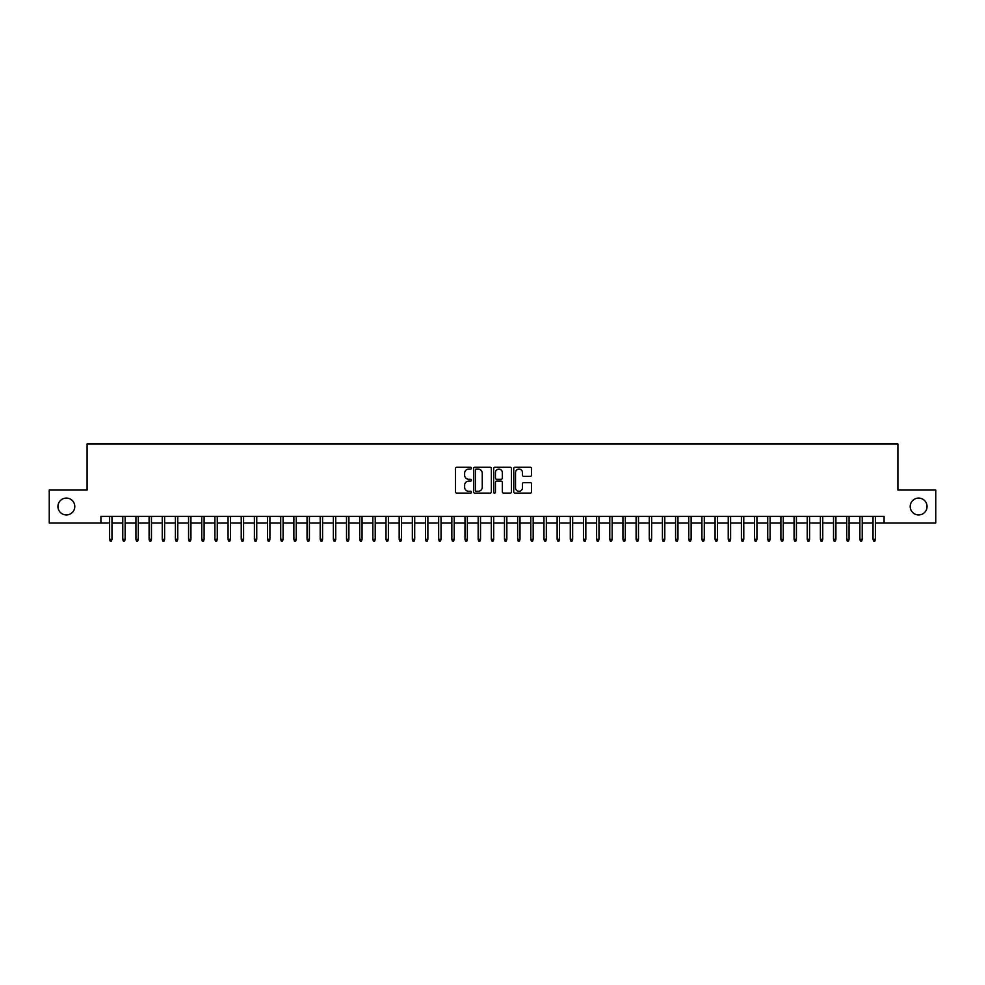 <?xml version="1.0" encoding="UTF-8"?>
<svg xmlns="http://www.w3.org/2000/svg" width="985" height="985" viewBox="0 0 985 985"><rect width="100%" height="100%" fill="white"/><g stroke="black" fill="none" stroke-linecap="round" stroke-linejoin="round"><path stroke-width="1.48" d="M471.446 468.183A0.899 0.899 0 0 0 470.535 467.272L456.806 467.272A1.293 1.293 0 0 0 455.513 468.565L455.513 491.823A1.293 1.293 0 0 0 456.806 493.116L470.535 493.116A0.899 0.899 0 0 0 471.446 492.204A0.899 0.899 0 0 0 470.535 491.306L468.762 491.306A4.137 4.137 0 0 1 464.625 487.169L464.625 485.236A4.137 4.137 0 0 1 468.762 481.099L470.535 481.099A0.899 0.899 0 0 0 471.446 480.188A0.899 0.899 0 0 0 470.535 479.289L468.762 479.289A4.137 4.137 0 0 1 464.625 475.152L464.625 473.219A4.137 4.137 0 0 1 468.762 469.082L470.535 469.082A0.899 0.899 0 0 0 471.446 468.183M910.214 506.524A8.422 8.422 0 0 0 918.636 514.946A8.422 8.422 0 0 0 927.057 506.524A8.422 8.422 0 0 0 918.636 498.09A8.422 8.422 0 0 0 910.214 506.524M57.943 506.524A8.422 8.422 0 0 0 66.364 514.946A8.422 8.422 0 0 0 74.786 506.524A8.422 8.422 0 0 0 66.364 498.09A8.422 8.422 0 0 0 57.943 506.524M530.262 476.383A1.293 1.293 0 0 0 531.555 475.09L531.555 468.565A1.293 1.293 0 0 0 530.262 467.272L515.007 467.272A1.293 1.293 0 0 0 513.727 468.565L513.727 491.823A1.293 1.293 0 0 0 515.007 493.116L530.262 493.116A1.293 1.293 0 0 0 531.555 491.823L531.555 483.943A1.293 1.293 0 0 0 530.262 482.65L523.737 482.65A1.293 1.293 0 0 0 522.444 483.943L522.444 487.846A3.46 3.46 0 0 1 518.984 491.306A3.46 3.46 0 0 1 515.524 487.846L515.524 472.541A3.46 3.46 0 0 1 518.984 469.082A3.46 3.46 0 0 1 522.444 472.541L522.444 475.09A1.293 1.293 0 0 0 523.737 476.383L530.262 476.383M100.913 522.973L49.25 522.973L49.25 490.062L87.086 490.062L87.086 444.001L897.914 444.001L897.914 490.062L935.75 490.062L935.75 522.973L884.087 522.973L884.087 516.386L100.913 516.386L100.913 522.973L109.606 522.973M491.367 468.565A1.293 1.293 0 0 0 490.074 467.272L474.832 467.272A1.293 1.293 0 0 0 473.539 468.565L473.539 491.823A1.293 1.293 0 0 0 474.832 493.116L490.074 493.116A1.293 1.293 0 0 0 491.367 491.823L491.367 468.565M494.926 467.272L510.168 467.272A1.293 1.293 0 0 1 511.461 468.565L511.461 491.823A1.293 1.293 0 0 1 510.168 493.116L503.643 493.116A1.293 1.293 0 0 1 502.35 491.823L502.35 482.391A1.293 1.293 0 0 0 501.057 481.099L496.736 481.099A1.293 1.293 0 0 0 495.443 482.391L495.443 492.204A0.899 0.899 0 0 1 494.532 493.116A0.899 0.899 0 0 1 493.633 492.204L493.633 468.565A1.293 1.293 0 0 1 494.926 467.272M111.97 522.973L122.768 522.973M125.132 522.973L135.93 522.973M138.294 522.973L149.092 522.973M151.456 522.973L162.254 522.973M164.618 522.973L175.416 522.973M177.78 522.973L188.578 522.973M190.942 522.973L201.74 522.973M204.104 522.973L214.902 522.973M217.266 522.973L228.064 522.973M230.428 522.973L241.226 522.973M243.59 522.973L254.389 522.973M256.753 522.973L267.551 522.973M269.915 522.973L280.713 522.973M283.089 522.973L293.875 522.973M296.251 522.973L307.037 522.973M309.413 522.973L320.199 522.973M322.575 522.973L333.361 522.973M335.737 522.973L346.523 522.973M348.899 522.973L359.685 522.973M362.061 522.973L372.847 522.973M375.223 522.973L386.009 522.973M388.385 522.973L399.171 522.973M401.548 522.973L412.346 522.973M414.71 522.973L425.508 522.973M427.872 522.973L438.67 522.973M441.034 522.973L451.832 522.973M454.196 522.973L464.994 522.973M467.358 522.973L478.156 522.973M480.52 522.973L491.318 522.973M493.682 522.973L504.48 522.973M506.844 522.973L517.642 522.973M520.006 522.973L530.804 522.973M533.168 522.973L543.966 522.973M546.33 522.973L557.128 522.973M559.492 522.973L570.29 522.973M572.654 522.973L583.452 522.973M585.829 522.973L596.615 522.973M598.991 522.973L609.777 522.973M612.153 522.973L622.939 522.973M625.315 522.973L636.101 522.973M638.477 522.973L649.263 522.973M651.639 522.973L662.425 522.973M664.801 522.973L675.587 522.973M677.963 522.973L688.749 522.973M691.125 522.973L701.911 522.973M704.287 522.973L715.085 522.973M717.449 522.973L728.247 522.973M730.611 522.973L741.409 522.973M743.774 522.973L754.572 522.973M756.936 522.973L767.734 522.973M770.098 522.973L780.896 522.973M783.26 522.973L794.058 522.973M796.422 522.973L807.22 522.973M809.584 522.973L820.382 522.973M822.746 522.973L833.544 522.973M835.908 522.973L846.706 522.973M849.07 522.973L859.868 522.973M862.232 522.973L873.03 522.973M875.394 522.973L884.087 522.973M476.248 469.082A0.899 0.899 0 0 0 475.349 469.98L475.349 490.395A0.899 0.899 0 0 0 476.248 491.306L478.131 491.306A4.137 4.137 0 0 0 482.256 487.169L482.256 473.219A4.137 4.137 0 0 0 478.131 469.082L476.248 469.082M502.35 472.603A3.46 3.46 0 0 0 498.89 469.143A3.46 3.46 0 0 0 495.443 472.603L495.443 477.996A1.293 1.293 0 0 0 496.736 479.289L501.057 479.289A1.293 1.293 0 0 0 502.35 477.996L502.35 472.603M109.606 539.288L110.123 540.999L111.44 540.999L111.97 539.288L109.606 539.288L109.606 516.386M111.97 539.288L111.97 516.386M122.768 539.288L123.285 540.999L124.602 540.999L125.132 539.288L122.768 539.288L122.768 516.386M125.132 539.288L125.132 516.386M135.93 539.288L136.447 540.999L137.765 540.999L138.294 539.288L135.93 539.288L135.93 516.386M138.294 539.288L138.294 516.386M149.092 539.288L149.609 540.999L150.927 540.999L151.456 539.288L149.092 539.288L149.092 516.386M151.456 539.288L151.456 516.386M162.254 539.288L162.771 540.999L164.089 540.999L164.618 539.288L162.254 539.288L162.254 516.386M164.618 539.288L164.618 516.386M175.416 539.288L175.946 540.999L177.251 540.999L177.78 539.288L175.416 539.288L175.416 516.386M177.78 539.288L177.78 516.386M188.578 539.288L189.108 540.999L190.413 540.999L190.942 539.288L188.578 539.288L188.578 516.386M190.942 539.288L190.942 516.386M201.74 539.288L202.27 540.999L203.587 540.999L204.104 539.288L201.74 539.288L201.74 516.386M204.104 539.288L204.104 516.386M214.902 539.288L215.432 540.999L216.749 540.999L217.266 539.288L214.902 539.288L214.902 516.386M217.266 539.288L217.266 516.386M228.064 539.288L228.594 540.999L229.911 540.999L230.428 539.288L228.064 539.288L228.064 516.386M230.428 539.288L230.428 516.386M241.226 539.288L241.756 540.999L243.073 540.999L243.59 539.288L241.226 539.288L241.226 516.386M243.59 539.288L243.59 516.386M254.389 539.288L254.918 540.999L256.235 540.999L256.753 539.288L254.389 539.288L254.389 516.386M256.753 539.288L256.753 516.386M267.551 539.288L268.08 540.999L269.397 540.999L269.915 539.288L267.551 539.288L267.551 516.386M269.915 539.288L269.915 516.386M280.713 539.288L281.242 540.999L282.56 540.999L283.089 539.288L280.713 539.288L280.713 516.386M283.089 539.288L283.089 516.386M293.875 539.288L294.404 540.999L295.722 540.999L296.251 539.288L293.875 539.288L293.875 516.386M296.251 539.288L296.251 516.386M307.037 539.288L307.566 540.999L308.884 540.999L309.413 539.288L307.037 539.288L307.037 516.386M309.413 539.288L309.413 516.386M320.199 539.288L320.728 540.999L322.046 540.999L322.575 539.288L320.199 539.288L320.199 516.386M322.575 539.288L322.575 516.386M333.361 539.288L333.89 540.999L335.208 540.999L335.737 539.288L333.361 539.288L333.361 516.386M335.737 539.288L335.737 516.386M346.523 539.288L347.052 540.999L348.37 540.999L348.899 539.288L346.523 539.288L346.523 516.386M348.899 539.288L348.899 516.386M359.685 539.288L360.214 540.999L361.532 540.999L362.061 539.288L359.685 539.288L359.685 516.386M362.061 539.288L362.061 516.386M372.847 539.288L373.377 540.999L374.694 540.999L375.223 539.288L372.847 539.288L372.847 516.386M375.223 539.288L375.223 516.386M386.009 539.288L386.539 540.999L387.856 540.999L388.385 539.288L386.009 539.288L386.009 516.386M388.385 539.288L388.385 516.386M399.171 539.288L399.701 540.999L401.018 540.999L401.548 539.288L399.171 539.288L399.171 516.386M401.548 539.288L401.548 516.386M412.346 539.288L412.863 540.999L414.18 540.999L414.71 539.288L412.346 539.288L412.346 516.386M414.71 539.288L414.71 516.386M425.508 539.288L426.025 540.999L427.342 540.999L427.872 539.288L425.508 539.288L425.508 516.386M427.872 539.288L427.872 516.386M438.67 539.288L439.187 540.999L440.504 540.999L441.034 539.288L438.67 539.288L438.67 516.386M441.034 539.288L441.034 516.386M451.832 539.288L452.349 540.999L453.666 540.999L454.196 539.288L451.832 539.288L451.832 516.386M454.196 539.288L454.196 516.386M464.994 539.288L465.511 540.999L466.828 540.999L467.358 539.288L464.994 539.288L464.994 516.386M467.358 539.288L467.358 516.386M478.156 539.288L478.685 540.999L479.99 540.999L480.52 539.288L478.156 539.288L478.156 516.386M480.52 539.288L480.52 516.386M491.318 539.288L491.847 540.999L493.153 540.999L493.682 539.288L491.318 539.288L491.318 516.386M493.682 539.288L493.682 516.386M504.48 539.288L505.01 540.999L506.315 540.999L506.844 539.288L504.48 539.288L504.48 516.386M506.844 539.288L506.844 516.386M517.642 539.288L518.172 540.999L519.489 540.999L520.006 539.288L517.642 539.288L517.642 516.386M520.006 539.288L520.006 516.386M530.804 539.288L531.334 540.999L532.651 540.999L533.168 539.288L530.804 539.288L530.804 516.386M533.168 539.288L533.168 516.386M543.966 539.288L544.496 540.999L545.813 540.999L546.33 539.288L543.966 539.288L543.966 516.386M546.33 539.288L546.33 516.386M557.128 539.288L557.658 540.999L558.975 540.999L559.492 539.288L557.128 539.288L557.128 516.386M559.492 539.288L559.492 516.386M570.29 539.288L570.82 540.999L572.137 540.999L572.654 539.288L570.29 539.288L570.29 516.386M572.654 539.288L572.654 516.386M583.452 539.288L583.982 540.999L585.299 540.999L585.829 539.288L583.452 539.288L583.452 516.386M585.829 539.288L585.829 516.386M596.615 539.288L597.144 540.999L598.461 540.999L598.991 539.288L596.615 539.288L596.615 516.386M598.991 539.288L598.991 516.386M609.777 539.288L610.306 540.999L611.623 540.999L612.153 539.288L609.777 539.288L609.777 516.386M612.153 539.288L612.153 516.386M622.939 539.288L623.468 540.999L624.785 540.999L625.315 539.288L622.939 539.288L622.939 516.386M625.315 539.288L625.315 516.386M636.101 539.288L636.63 540.999L637.948 540.999L638.477 539.288L636.101 539.288L636.101 516.386M638.477 539.288L638.477 516.386M649.263 539.288L649.792 540.999L651.11 540.999L651.639 539.288L649.263 539.288L649.263 516.386M651.639 539.288L651.639 516.386M662.425 539.288L662.954 540.999L664.272 540.999L664.801 539.288L662.425 539.288L662.425 516.386M664.801 539.288L664.801 516.386M675.587 539.288L676.116 540.999L677.434 540.999L677.963 539.288L675.587 539.288L675.587 516.386M677.963 539.288L677.963 516.386M688.749 539.288L689.278 540.999L690.596 540.999L691.125 539.288L688.749 539.288L688.749 516.386M691.125 539.288L691.125 516.386M701.911 539.288L702.44 540.999L703.758 540.999L704.287 539.288L701.911 539.288L701.911 516.386M704.287 539.288L704.287 516.386M715.085 539.288L715.603 540.999L716.92 540.999L717.449 539.288L715.085 539.288L715.085 516.386M717.449 539.288L717.449 516.386M728.247 539.288L728.765 540.999L730.082 540.999L730.611 539.288L728.247 539.288L728.247 516.386M730.611 539.288L730.611 516.386M741.409 539.288L741.927 540.999L743.244 540.999L743.774 539.288L741.409 539.288L741.409 516.386M743.774 539.288L743.774 516.386M754.572 539.288L755.089 540.999L756.406 540.999L756.936 539.288L754.572 539.288L754.572 516.386M756.936 539.288L756.936 516.386M767.734 539.288L768.251 540.999L769.568 540.999L770.098 539.288L767.734 539.288L767.734 516.386M770.098 539.288L770.098 516.386M780.896 539.288L781.413 540.999L782.73 540.999L783.26 539.288L780.896 539.288L780.896 516.386M783.26 539.288L783.26 516.386M794.058 539.288L794.587 540.999L795.892 540.999L796.422 539.288L794.058 539.288L794.058 516.386M796.422 539.288L796.422 516.386M807.22 539.288L807.749 540.999L809.054 540.999L809.584 539.288L807.22 539.288L807.22 516.386M809.584 539.288L809.584 516.386M820.382 539.288L820.911 540.999L822.229 540.999L822.746 539.288L820.382 539.288L820.382 516.386M822.746 539.288L822.746 516.386M833.544 539.288L834.073 540.999L835.391 540.999L835.908 539.288L833.544 539.288L833.544 516.386M835.908 539.288L835.908 516.386M846.706 539.288L847.235 540.999L848.553 540.999L849.07 539.288L846.706 539.288L846.706 516.386M849.07 539.288L849.07 516.386M859.868 539.288L860.397 540.999L861.715 540.999L862.232 539.288L859.868 539.288L859.868 516.386M862.232 539.288L862.232 516.386M873.03 539.288L873.56 540.999L874.877 540.999L875.394 539.288L873.03 539.288L873.03 516.386M875.394 539.288L875.394 516.386"/></g></svg>
